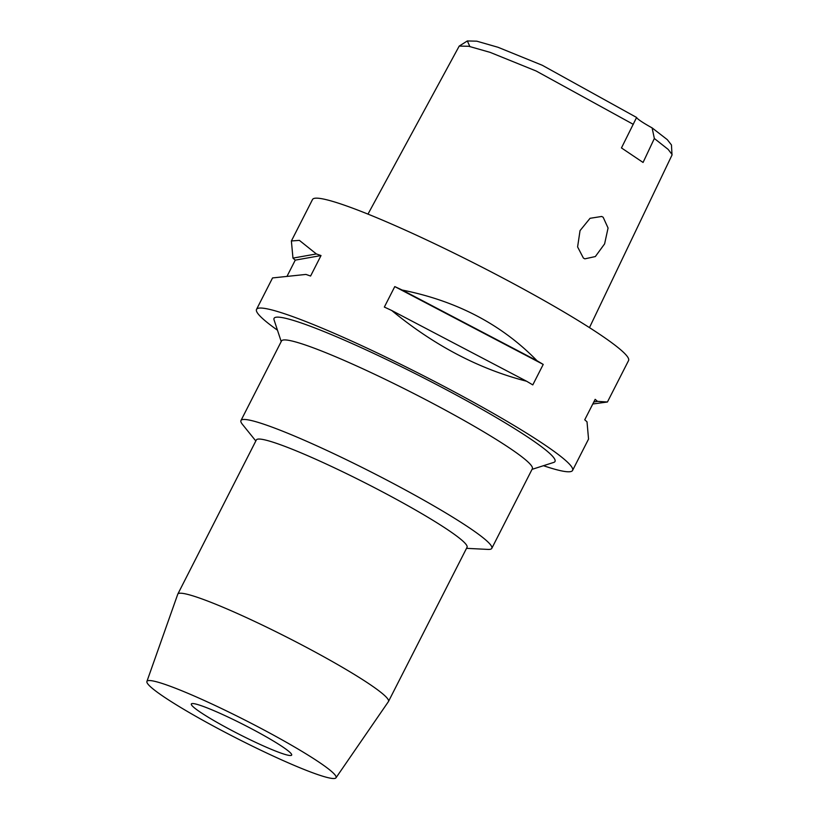 <?xml version="1.0" encoding="UTF-8"?>
<svg xmlns="http://www.w3.org/2000/svg" width="819" height="819" viewBox="0 0 819 819"><rect width="100%" height="100%" fill="white"/><g stroke="black" fill="none" stroke-linecap="round" stroke-linejoin="round"><path stroke-width="1.23" d="M589.465 327.62L672.01 155.037L671.457 144.953L667.28 139.639L652.108 127.887A28.153 2.652 27 0 1 641.144 121.335A28.153 2.652 27 0 1 636.598 117.465L542.26 65.264L498.013 47.277L476.771 41.175L467.342 40.95L469.85 46.499M636.598 117.465L621.457 147.932L643.069 162.459L654.35 138.493L652.108 127.887M672.092 154.545L668.14 149.375L654.35 138.493M633.312 124.355L536.128 70.997L490.151 52.375L468.785 46.284L459.213 46.079L367.977 214.117M603.173 217.26L601.699 216.462L590.059 218.304L580.036 230.62L577.6 246.918L583.394 258.057L584.848 258.845L595.352 256.552L604.606 243.888L608.067 228.02L603.173 217.26M607.442 401.986L628.562 360.555A177.354 16.687 -153 0 0 599.887 334.439A177.354 16.687 -153 0 0 426.382 239.824A177.354 16.687 -153 0 0 312.51 199.519L291.451 240.847M277.457 330.18A177.354 16.687 27 0 1 256.521 309.398A177.354 16.687 27 0 1 370.393 349.703A177.354 16.687 27 0 1 543.898 444.307A177.354 16.687 27 0 1 572.573 470.434A177.354 16.687 27 0 1 543.447 465.704M287.203 275.942L295.26 260.135A177.354 16.687 27 0 1 292.967 258.108L291.38 240.97L299.385 240.376L316.369 253.951A177.354 16.687 27 0 1 321.017 255.559L310.585 276.044A177.354 16.687 -153 0 0 305.937 274.426L272.553 277.928L256.521 309.398M537.029 360.749A177.354 16.687 27 0 1 543.222 364.424L532.79 384.899A177.354 16.687 -153 0 0 526.597 381.234C479.105 369.031 434.152 345.454 391.748 310.514A177.354 16.687 -153 0 0 384.346 307.064L394.778 286.589A177.354 16.687 27 0 1 402.18 290.039C456.818 300.972 501.771 324.539 537.029 360.749L402.18 290.039M592.782 403.992L607.442 402.006L597.45 401.351A177.354 16.687 27 0 0 595.167 399.324L584.735 419.799A177.354 16.687 -153 0 1 587.018 421.826L588.544 439.086M532.043 469.359L553.746 462.407A157.647 14.834 -153 0 0 529.524 438.267A157.647 14.834 -153 0 0 368.959 351.208A157.647 14.834 -153 0 0 274.068 319.912L281.214 341.554M491.799 548.351L532.33 468.796A140.755 13.247 -153 0 0 509.572 448.065A140.755 13.247 -153 0 0 371.877 372.983A140.755 13.247 -153 0 0 281.501 340.991L240.96 420.546A140.755 13.247 27 0 1 331.337 452.528A140.755 13.247 27 0 1 469.041 527.62A140.755 13.247 27 0 1 491.799 548.351A140.755 13.247 27 0 1 487.878 549.406L466.523 548.341M255.825 440.98L242.404 424.334A140.755 13.247 27 0 1 240.96 420.546M388.493 701.474L467.045 547.307A118.233 11.128 -153 0 0 447.932 529.893A118.233 11.128 -153 0 0 332.268 466.82A118.233 11.128 -153 0 0 256.347 439.957L177.795 594.123A118.233 11.128 27 0 1 253.716 620.986A118.233 11.128 27 0 1 369.379 684.06A118.233 11.128 27 0 1 388.493 701.474A118.233 11.128 27 0 1 388.431 701.596L335.985 777.815A106.112 9.982 27 0 1 267.352 753.326A106.112 9.982 27 0 1 164.117 696.989A106.112 9.982 27 0 1 146.908 681.469A106.112 9.982 27 0 1 214.527 705.21A106.112 9.982 27 0 1 318.888 762.079A106.112 9.982 27 0 1 335.985 777.815M146.908 681.469L177.743 594.246A118.233 11.128 27 0 1 177.795 594.123M282.565 746.805A56.306 5.303 -153 0 0 227.487 716.768A56.306 5.303 -153 0 0 191.339 703.971A56.306 5.303 -153 0 0 200.44 712.264A56.306 5.303 -153 0 0 255.518 742.301A56.306 5.303 -153 0 0 291.666 755.098A56.306 5.303 -153 0 0 282.565 746.805M597.45 401.351L593.806 401.996M292.967 258.108L316.369 253.951M295.26 260.135L321.017 255.559M394.778 286.589L543.222 364.424M391.748 310.514L526.597 381.234M459.213 46.079L467.342 40.95M588.605 438.964L572.573 470.434"/></g></svg>
